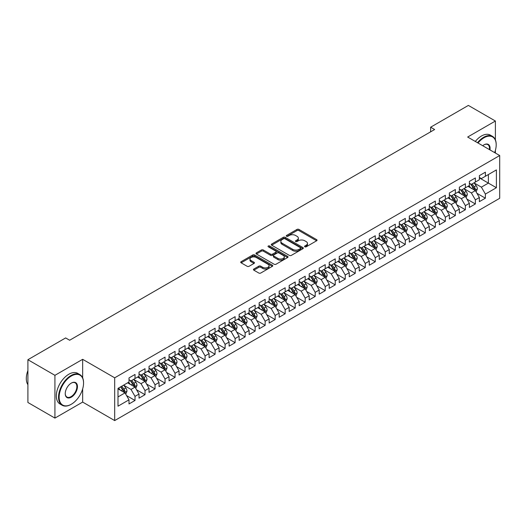 <?xml version="1.0" encoding="UTF-8"?>
<svg xmlns="http://www.w3.org/2000/svg" width="526" height="526" viewBox="0 0 526 526"><rect width="100%" height="100%" fill="white"/><g stroke="black" fill="none" stroke-linecap="round" stroke-linejoin="round"><path stroke-width="0.79" d="M304.824 246.806A0.973 0.559 0 0 0 306.198 246.806L316.639 240.776A1.387 0.802 0 0 0 317.046 240.211A1.387 0.802 0 0 0 316.639 239.646L298.952 229.428A1.387 0.802 0 0 0 296.986 229.428L286.545 235.457A0.973 0.559 0 0 0 286.262 235.858A0.973 0.559 0 0 0 286.545 236.253A0.973 0.559 0 0 0 287.919 236.253L289.274 235.47A4.445 2.564 0 0 1 295.559 235.47L297.032 236.325A4.445 2.564 0 0 1 298.341 238.14A4.445 2.564 0 0 1 297.032 239.955L295.684 240.737A0.973 0.559 0 0 0 295.402 241.132A0.973 0.559 0 0 0 295.684 241.526A0.973 0.559 0 0 0 297.058 241.526L298.413 240.75A4.445 2.564 0 0 1 304.699 240.75L306.171 241.598A4.445 2.564 0 0 1 307.473 243.413A4.445 2.564 0 0 1 306.171 245.228L304.824 246.01A0.973 0.559 0 0 0 304.534 246.405A0.973 0.559 0 0 0 304.824 246.806L304.824 246.01M253.848 269.029A1.387 0.802 0 0 0 253.44 269.595A1.387 0.802 0 0 0 253.848 270.167L258.812 273.027A1.387 0.802 0 0 0 260.778 273.027L272.369 266.334A1.387 0.802 0 0 0 272.777 265.768A1.387 0.802 0 0 0 272.369 265.203L254.683 254.985A1.387 0.802 0 0 0 252.717 254.985L241.125 261.685A1.387 0.802 0 0 0 240.717 262.25A1.387 0.802 0 0 0 241.125 262.816L247.121 266.274A1.387 0.802 0 0 0 249.087 266.274L254.045 263.414A1.387 0.802 0 0 0 254.452 262.842A1.387 0.802 0 0 0 254.045 262.277L251.073 260.561A3.715 2.143 0 0 1 249.988 259.042A3.715 2.143 0 0 1 252.283 257.063A3.715 2.143 0 0 1 256.333 257.53L267.977 264.249A3.715 2.143 0 0 1 269.062 265.768A3.715 2.143 0 0 1 266.767 267.747A3.715 2.143 0 0 1 262.717 267.287L260.778 266.163A1.387 0.802 0 0 0 258.812 266.163L253.848 269.029L253.848 270.167L258.812 267.32L258.812 266.163M82.661 377.859L82.661 359.317L54.928 375.327L27.904 359.718L65.645 337.929L69.649 340.243L434.634 129.521L430.63 127.207L430.63 131.835M82.661 359.317L114.694 377.813L499.7 155.532L499.7 198.295L114.694 420.583L114.694 377.813M495.393 139.863L495.393 121.026L467.667 137.036L499.7 155.532M495.393 121.026L468.37 105.417L430.63 127.207M289.372 255.386A1.387 0.802 0 0 0 291.338 255.386L302.93 248.693A1.387 0.802 0 0 0 303.338 248.121A1.387 0.802 0 0 0 302.93 247.555L285.243 237.344A1.387 0.802 0 0 0 283.277 237.344L271.686 244.038A1.387 0.802 0 0 0 271.278 244.61A1.387 0.802 0 0 0 271.686 245.175L289.372 255.386M268.681 247.016A0.973 0.559 0 0 1 269.667 247.154L269.667 245.997L287.65 256.379A1.387 0.802 0 0 1 288.057 256.944A1.387 0.802 0 0 1 287.65 257.51L276.058 264.21A1.387 0.802 0 0 1 274.092 264.21L256.405 253.992L256.405 252.861A1.387 0.802 0 0 0 255.998 253.427A1.387 0.802 0 0 0 256.405 253.992M256.405 252.861L261.369 249.995A1.387 0.802 0 0 1 263.329 249.995L270.502 254.137A1.387 0.802 0 0 0 272.468 254.137L275.762 252.237A1.387 0.802 0 0 0 276.17 251.671A1.387 0.802 0 0 0 275.762 251.099L268.293 246.793A0.973 0.559 0 0 1 268.01 246.392A0.973 0.559 0 0 1 268.608 245.872A0.973 0.559 0 0 1 269.667 245.997M479.377 177.893L488.391 183.101L488.391 174.547L496.399 169.918L485.386 176.276L485.386 172.173L479.377 175.645L479.377 179.747L475.373 182.055L475.373 177.952L469.37 181.424L469.37 185.527L465.365 187.835L465.365 183.732L459.356 187.203L459.356 191.306L455.352 193.614L455.352 189.511L449.349 192.983L449.349 197.086L445.344 199.393L445.344 195.291L439.335 198.762L439.335 202.865L435.331 205.173L435.331 201.07L429.328 204.542L429.328 208.644L425.324 210.952L425.324 206.85L419.314 210.321L419.314 214.424L415.31 216.732L415.31 212.629L409.307 216.101L409.307 220.203L405.303 222.511L405.303 218.408L399.293 221.88L399.293 225.983L395.289 228.291L395.289 224.188L389.286 227.659L389.286 231.762L385.282 234.07L385.282 229.967L379.272 233.439L379.272 237.542L375.268 239.856L375.268 235.747L369.265 239.218L369.265 243.321L365.261 245.635L365.261 241.526L359.251 244.998L359.251 249.1L355.247 251.415L355.247 247.305L349.244 250.777L349.244 254.88L345.24 257.194L345.24 253.085L339.231 256.556L339.231 260.659L335.226 262.974L335.226 258.864L329.217 262.336L329.217 266.439L325.213 268.753L325.213 264.644L319.21 268.115L319.21 272.218L315.205 274.533L315.205 270.43L309.196 273.895L309.196 277.998L305.192 280.312L305.192 276.209L299.189 279.674L299.189 283.777L295.185 286.091L295.185 281.989L289.175 285.454L289.175 289.556L285.171 291.871L285.171 287.768L279.168 291.233L279.168 295.336L275.164 297.65L275.164 293.547L269.154 297.012L269.154 301.115L265.15 303.43L265.15 299.327L259.147 302.792L259.147 306.895L255.143 309.209L255.143 305.106L249.133 308.571L249.133 312.674L245.129 314.989L245.129 310.886L239.126 314.351L239.126 318.454L235.122 320.768L235.122 316.665L229.112 320.13L229.112 324.233L225.108 326.547L225.108 322.445L219.105 325.91L219.105 330.012L215.101 332.327L215.101 328.224L209.092 331.689L209.092 335.792L205.087 338.106L205.087 334.003L199.084 337.468L199.084 341.571L195.08 343.886L195.08 339.783L189.071 343.248L189.071 347.351L185.067 349.665L185.067 345.562L179.064 349.027L179.064 353.13L175.059 355.445L175.059 351.342L169.05 354.807L169.05 358.91L165.046 361.224L165.046 357.121L159.043 360.586L159.043 364.689L155.038 367.003L155.038 362.901L149.029 366.366L149.029 370.468L145.025 372.783L145.025 368.68L139.022 372.145L139.022 376.248L135.018 378.562L135.018 374.459L129.008 377.924L129.008 382.027L117.995 388.385L117.995 406.19L129.008 399.832L125.004 392.896L117.995 388.852M496.399 169.918L496.399 187.723L485.386 194.081L481.382 187.144L474.123 182.956M476.924 193.298L485.386 198.184L485.386 194.081M485.386 198.184L479.377 201.649L479.377 197.546L475.373 199.86L471.368 192.924L464.11 188.735M466.917 199.078L475.373 203.963L475.373 199.86M475.373 203.963L469.37 207.428L469.37 203.325L465.365 205.64L461.361 198.703L454.102 194.515M456.903 204.857L465.365 209.742L465.365 205.64M465.365 209.742L459.356 213.208L459.356 209.105L455.352 211.419L451.347 204.482L444.089 200.294M446.896 210.637L455.352 215.522L455.352 211.419M455.352 215.522L449.349 218.987L449.349 214.884L445.344 217.199L441.34 210.262L434.082 206.074M436.882 216.416L445.344 221.301L445.344 217.199M445.344 221.301L439.335 224.766L439.335 220.664L435.331 222.978L431.327 216.041L424.068 211.853M426.875 222.196L435.331 227.081L435.331 222.978M435.331 227.081L429.328 230.546L429.328 226.443L425.324 228.757L421.319 221.821L414.061 217.632M416.862 227.975L425.324 232.86L425.324 228.757M425.324 232.86L419.314 236.325L419.314 232.222L415.31 234.537L411.306 227.6L404.047 223.412M406.854 233.754L415.31 238.64L415.31 234.537M415.31 238.64L409.307 242.105L409.307 238.002L405.303 240.316L401.299 233.38L394.04 229.191M396.841 239.534L405.303 244.419L405.303 240.316M405.303 244.419L399.293 247.884L399.293 243.781L395.289 246.096L391.285 239.159L384.026 234.971M386.834 245.313L395.289 250.198L395.289 246.096M395.289 250.198L389.286 253.663L389.286 249.561L385.282 251.875L381.278 244.938L374.019 240.75M376.82 251.093L385.282 255.978L385.282 251.875M385.282 255.978L379.272 259.443L379.272 255.34L375.268 257.655L371.264 250.718L364.005 246.53M366.813 256.872L375.268 261.757L375.268 257.655M375.268 261.757L369.265 265.222L369.265 261.12L365.261 263.434L361.257 256.497L353.998 252.309M356.799 262.652L365.261 267.537L365.261 263.434M365.261 267.537L359.251 271.002L359.251 266.899L355.247 269.213L351.243 262.277L343.984 258.088M346.792 268.431L355.247 273.316L355.247 269.213M355.247 273.316L349.244 276.781L349.244 272.678L345.24 274.993L341.229 268.056L333.977 263.868M336.778 274.21L345.24 279.096L345.24 274.993M345.24 279.096L339.231 282.567L339.231 278.458L335.226 280.772L331.222 273.836L323.963 269.647M326.764 279.99L335.226 284.875L335.226 280.772M335.226 284.875L329.217 288.347L329.217 284.237L325.213 286.552L321.208 279.615L313.956 275.427M316.757 285.769L325.213 290.654L325.213 286.552M325.213 290.654L319.21 294.126L319.21 290.017L315.205 292.331L311.201 285.394L303.943 281.206M306.743 291.549L315.205 296.434L315.205 292.331M315.205 296.434L309.196 299.905L309.196 295.796L305.192 298.11L301.188 291.174L293.935 286.986M296.736 297.328L305.192 302.213L305.192 298.11M305.192 302.213L299.189 305.685L299.189 301.576L295.185 303.89L291.18 296.953L283.922 292.765M286.723 303.108L295.185 307.993L295.185 303.89M295.185 307.993L289.175 311.464L289.175 307.355L285.171 309.669L281.167 302.733L273.914 298.544M276.715 308.887L285.171 313.772L285.171 309.669M285.171 313.772L279.168 317.244L279.168 313.141L275.164 315.449L271.16 308.512L263.901 304.324M266.702 314.666L275.164 319.552L275.164 315.449M275.164 319.552L269.154 323.023L269.154 318.92L265.15 321.228L261.146 314.292L253.887 310.103M256.695 320.446L265.15 325.331L265.15 321.228M265.15 325.331L259.147 328.803L259.147 324.7L255.143 327.008L251.139 320.071L243.88 315.883M246.681 326.232L255.143 331.11L255.143 327.008M255.143 331.11L249.133 334.582L249.133 330.479L245.129 332.787L241.125 325.85L233.866 321.662M236.674 332.011L245.129 336.89L245.129 332.787M245.129 336.89L239.126 340.361L239.126 336.259L235.122 338.566L231.118 331.63L223.859 327.442M226.66 337.791L235.122 342.669L235.122 338.566M235.122 342.669L229.112 346.141L229.112 342.038L225.108 344.346L221.104 337.409L213.845 333.221M216.653 343.57L225.108 348.449L225.108 344.346M225.108 348.449L219.105 351.92L219.105 347.817L215.101 350.125L211.097 343.189L203.838 339M206.639 349.349L215.101 354.228L215.101 350.125M215.101 354.228L209.092 357.7L209.092 353.597L205.087 355.905L201.083 348.968L193.824 344.78M196.632 355.129L205.087 360.008L205.087 355.905M205.087 360.008L199.084 363.479L199.084 359.376L195.08 361.684L191.076 354.748L183.817 350.559M186.618 360.908L195.08 365.787L195.08 361.684M195.08 365.787L189.071 369.259L189.071 365.156L185.067 367.464L181.062 360.527L173.804 356.339M176.611 366.688L185.067 371.566L185.067 367.464M185.067 371.566L179.064 375.038L179.064 370.935L175.059 373.243L171.055 366.306L163.796 362.118M166.597 372.467L175.059 377.346L175.059 373.243M175.059 377.346L169.05 380.817L169.05 376.715L165.046 379.022L161.041 372.086L153.783 367.898M156.59 378.247L165.046 383.125L165.046 379.022M165.046 383.125L159.043 386.597L159.043 382.494L155.038 384.802L151.034 377.872L143.776 373.677M146.576 384.026L155.038 388.905L155.038 384.802M155.038 388.905L149.029 392.376L149.029 388.273L145.025 390.581L141.021 383.651L133.762 379.456M136.569 389.805L145.025 394.684L145.025 390.581M145.025 394.684L139.022 398.156L139.022 394.053L135.018 396.361L131.013 389.431L123.755 385.236M126.556 395.585L135.018 400.47L135.018 396.361M135.018 400.47L129.008 403.935L129.008 399.832M129.008 379.719L131.013 380.877L135.018 378.562M117.995 396.939L125.004 392.896M139.022 373.94L141.021 375.097L145.025 372.783M131.013 389.431L135.018 387.116L127.608 382.836M139.022 394.053L135.018 387.116M149.029 368.161L151.034 369.318L155.038 367.003M141.021 383.651L145.025 381.337L137.615 377.057M149.029 388.273L145.025 381.337M159.043 362.381L161.041 363.538L165.046 361.224M151.034 377.872L155.038 375.557L147.628 371.277M159.043 382.494L155.038 375.557M169.05 356.602L171.055 357.759L175.059 355.445M161.041 372.086L165.046 369.778L157.636 365.498M169.05 376.715L165.046 369.778M179.064 350.822L181.062 351.973L185.067 349.665M171.055 366.306L175.059 363.999L167.649 359.718M179.064 370.935L175.059 363.999M189.071 345.043L191.076 346.193L195.08 343.886M181.062 360.527L185.067 358.219L177.656 353.939M189.071 365.156L185.067 358.219M199.084 339.263L201.083 340.414L205.087 338.106M191.076 354.748L195.08 352.44L187.67 348.159M199.084 359.376L195.08 352.44M209.092 333.484L211.097 334.635L215.101 332.327M201.083 348.968L205.087 346.66L197.684 342.38M209.092 353.597L205.087 346.66M219.105 327.705L221.104 328.855L225.108 326.547M211.097 343.189L215.101 340.881L207.691 336.601M219.105 347.817L215.101 340.881M229.112 321.925L231.118 323.076L235.122 320.768M221.104 337.409L225.108 335.101L217.705 330.821M229.112 342.038L225.108 335.101M239.126 316.146L241.125 317.296L245.129 314.989M231.118 331.63L235.122 329.322L227.712 325.042M239.126 336.259L235.122 329.322M249.133 310.366L251.139 311.517L255.143 309.209M241.125 325.85L245.129 323.543L237.726 319.262M249.133 330.479L245.129 323.543M259.147 304.587L261.146 305.738L265.15 303.43M251.139 320.071L255.143 317.763L247.733 313.483M259.147 324.7L255.143 317.763M269.154 298.807L271.16 299.958L275.164 297.65M261.146 314.292L265.15 311.984L257.747 307.703M269.154 318.92L265.15 311.984M279.168 293.021L281.167 294.179L285.171 291.871M271.16 308.512L275.164 306.204L267.754 301.924M279.168 313.141L275.164 306.204M289.175 287.242L291.18 288.399L295.185 286.091M281.167 302.733L285.171 300.425L277.767 296.145M289.175 307.355L285.171 300.425M299.189 281.463L301.188 282.62L305.192 280.312M291.18 296.953L295.185 294.645L287.775 290.365M299.189 301.576L295.185 294.645M309.196 275.683L311.201 276.84L315.205 274.533M301.188 291.174L305.192 288.866L297.788 284.586M309.196 295.796L305.192 288.866M319.21 269.904L321.208 271.061L325.213 268.753M311.201 285.394L315.205 283.087L307.795 278.806M319.21 290.017L315.205 283.087M329.217 264.124L331.222 265.282L335.226 262.974M321.208 279.615L325.213 277.307L317.809 273.027M329.217 284.237L325.213 277.307M339.231 258.345L341.229 259.502L345.24 257.194M331.222 273.836L335.226 271.528L327.816 267.247M339.231 278.458L335.226 271.528M349.244 252.565L351.243 253.723L355.247 251.415M341.229 268.056L345.24 265.748L337.83 261.468M349.244 272.678L345.24 265.748M359.251 246.786L361.257 247.943L365.261 245.635M351.243 262.277L355.247 259.969L347.837 255.689M359.251 266.899L355.247 259.969M369.265 241.007L371.264 242.164L375.268 239.856M361.257 256.497L365.261 254.19L357.851 249.909M369.265 261.12L365.261 254.19M379.272 235.227L381.278 236.384L385.282 234.07M371.264 250.718L375.268 248.404L367.858 244.13M379.272 255.34L375.268 248.404M389.286 229.448L391.285 230.605L395.289 228.291M381.278 244.938L385.282 242.624L377.872 238.35M389.286 249.561L385.282 242.624M399.293 223.668L401.299 224.826L405.303 222.511M391.285 239.159L395.289 236.845L387.879 232.571M399.293 243.781L395.289 236.845M409.307 217.889L411.306 219.046L415.31 216.732M401.299 233.38L405.303 231.065L397.893 226.791M409.307 238.002L405.303 231.065M419.314 212.109L421.319 213.267L425.324 210.952M411.306 227.6L415.31 225.286L407.9 221.012M419.314 232.222L415.31 225.286M429.328 206.33L431.327 207.487L435.331 205.173M421.319 221.821L425.324 219.506L417.914 215.233M429.328 226.443L425.324 219.506M439.335 200.551L441.34 201.708L445.344 199.393M431.327 216.041L435.331 213.727L427.927 209.453M439.335 220.664L435.331 213.727M449.349 194.771L451.347 195.928L455.352 193.614M441.34 210.262L445.344 207.948L437.934 203.674M449.349 214.884L445.344 207.948M459.356 188.992L461.361 190.149L465.365 187.835M451.347 204.482L455.352 202.168L447.948 197.894M459.356 209.105L455.352 202.168M469.37 183.212L471.368 184.37L475.373 182.055M461.361 198.703L465.365 196.389L457.955 192.115M469.37 203.325L465.365 196.389M479.377 177.433L481.382 178.59L485.386 176.276M471.368 192.924L475.373 190.609L467.969 186.335M479.377 197.546L475.373 190.609M27.904 359.718L27.904 402.489L54.928 418.098L82.661 402.088L114.694 420.583M54.928 375.327L54.928 418.098M495.393 153.046L495.393 150.324M481.382 187.144L488.391 183.101L496.399 187.723M82.661 402.088L82.661 388.905M305.212 246.944L306.171 246.385A4.445 2.564 0 0 0 307.473 244.57L307.473 243.413M298.341 238.14L298.341 239.297A4.445 2.564 0 0 1 297.032 241.112L296.072 241.664M316.619 240.79L298.952 230.585A1.387 0.802 0 0 0 296.986 230.585L286.933 236.391M302.91 248.699L285.243 238.502A1.387 0.802 0 0 0 283.277 238.502L271.705 245.182M300.477 248.522A0.973 0.559 0 0 0 300.76 248.121A0.973 0.559 0 0 0 300.477 247.726L284.947 238.765A0.973 0.559 0 0 0 283.573 238.765L282.146 239.586A4.445 2.564 0 0 0 280.845 241.401A4.445 2.564 0 0 0 282.146 243.216L292.758 249.344A4.445 2.564 0 0 0 299.051 249.344L300.477 248.522L300.477 249.679A0.973 0.559 0 0 0 300.76 249.278L300.76 248.121M280.845 241.401L280.845 242.558A4.445 2.564 0 0 0 282.146 244.373L282.146 243.216M300.477 249.679L299.051 250.501A4.445 2.564 0 0 1 292.758 250.501L282.146 244.373M256.425 254.005L261.369 251.152L261.369 249.995M276.17 251.671L276.17 252.828A1.387 0.802 0 0 1 275.762 253.394L272.468 255.294A1.387 0.802 0 0 1 270.502 255.294L263.329 251.152A1.387 0.802 0 0 0 261.369 251.152M269.667 247.154L287.63 257.523M277.945 258.437A3.715 2.143 0 0 0 282.002 258.897A3.715 2.143 0 0 0 284.296 256.918A3.715 2.143 0 0 0 283.205 255.399L279.102 253.032A1.387 0.802 0 0 0 277.136 253.032L273.849 254.932A1.387 0.802 0 0 0 273.441 255.498A1.387 0.802 0 0 0 273.849 256.063L277.945 258.437L277.945 259.588A3.715 2.143 0 0 0 282.002 260.054A3.715 2.143 0 0 0 284.296 258.075L284.296 256.918M273.441 255.498L273.441 256.655A1.387 0.802 0 0 0 273.849 257.221L273.849 256.063M277.945 259.588L273.849 257.221M269.062 265.768L269.062 266.925A3.715 2.143 0 0 1 266.767 268.904A3.715 2.143 0 0 1 262.717 268.438L260.778 267.32A1.387 0.802 0 0 0 258.812 267.32M249.988 259.042L249.988 260.199A3.715 2.143 0 0 0 251.073 261.718L251.073 260.561M254.025 263.421L251.073 261.718M272.356 266.347L254.683 256.142A1.387 0.802 0 0 0 252.717 256.142L241.145 262.829M476.115 191.891L477.358 188.867A3.754 2.163 -120 0 0 476.161 185.671L474.031 182.831M470.645 187.881L469.028 185.724M474.669 190.202L475.333 189.025A3.754 2.163 -120 0 0 474.255 186.769L472.131 183.929M470.915 184.107L473.545 187.611A1.913 1.105 60 0 1 473.893 188.196L475.333 189.025M470.257 183.725L473.058 187.46A3.754 2.163 60 0 1 474.13 189.722L474.202 189.939M466.102 197.671L467.344 194.646A3.754 2.163 -120 0 0 466.148 191.451L464.024 188.61M460.631 193.66L459.014 191.503M464.655 195.981L465.319 194.804A3.754 2.163 -120 0 0 464.248 192.549L462.117 189.708M460.907 189.886L463.531 193.39A1.913 1.105 60 0 1 463.879 193.976L465.319 194.804M460.243 189.505L463.044 193.239A3.754 2.163 60 0 1 464.116 195.501L464.195 195.718M456.095 203.45L457.337 200.426A3.754 2.163 -120 0 0 456.141 197.23L454.01 194.39M450.624 199.439L449.007 197.283M454.648 201.76L455.312 200.584A3.754 2.163 -120 0 0 454.234 198.328L452.11 195.488M450.894 195.665L453.524 199.17A1.913 1.105 60 0 1 453.872 199.755L455.312 200.584M450.236 195.284L453.037 199.019A3.754 2.163 60 0 1 454.109 201.28L454.181 201.497M494.644 152.612A17.273 9.974 120 0 0 496.196 144.834A17.273 9.974 120 0 0 483.986 137.786A17.273 9.974 120 0 0 478.029 143.013M477.503 142.717A17.693 10.218 -60 0 1 483.683 137.266A17.693 10.218 -60 0 1 492.533 136.392A17.693 10.218 -60 0 1 496.196 144.492A17.693 10.218 -60 0 1 496.196 144.663M482.717 145.722A8.633 4.984 -60 0 1 483.986 144.834L483.986 144.834A8.633 4.984 -60 0 1 489.956 149.903M489.404 149.581A8.212 4.741 120 0 0 487.786 144.604A8.212 4.741 120 0 0 483.835 144.926M475.307 141.441A17.693 10.218 -60 0 1 481.481 135.997A17.693 10.218 -60 0 1 490.331 135.116L492.533 136.392M71.049 404.395L71.345 404.224A17.273 9.974 120 0 0 83.562 383.073A17.273 9.974 120 0 0 71.345 376.018A17.273 9.974 120 0 0 59.136 397.169A17.273 9.974 120 0 0 71.345 404.224L71.049 404.395A17.693 10.218 -60 0 1 62.199 405.276A17.693 10.218 -60 0 1 59.484 391.094A17.693 10.218 -60 0 1 71.049 375.498A17.693 10.218 -60 0 1 79.893 374.624A17.693 10.218 -60 0 1 83.562 382.724A17.693 10.218 -60 0 1 83.562 382.895M71.345 383.073L71.345 383.073A8.633 4.984 -60 0 1 77.453 386.597A8.633 4.984 -60 0 1 71.345 397.169A8.633 4.984 -60 0 1 65.244 393.645A8.633 4.984 -60 0 1 71.345 383.073L71.345 383.073M65.244 393.468A8.212 4.741 120 0 0 66.94 397.058A8.212 4.741 120 0 0 71.049 396.65A8.212 4.741 120 0 0 76.415 389.418A8.212 4.741 120 0 0 75.152 382.836A8.212 4.741 120 0 0 71.194 383.158M27.904 384.71A17.693 10.218 -60 0 1 27.904 370.567M62.199 405.276L59.997 404.001A17.693 10.218 -60 0 1 57.281 389.819A17.693 10.218 -60 0 1 68.847 374.229A17.693 10.218 -60 0 1 77.69 373.348L79.893 374.624M446.081 209.236L447.324 206.205A3.754 2.163 -120 0 0 446.127 203.01L444.003 200.169M440.61 205.219L438.993 203.062M444.634 207.54L445.298 206.363A3.754 2.163 -120 0 0 444.227 204.108L442.096 201.267M440.887 201.445L443.51 204.949A1.913 1.105 60 0 1 443.859 205.535L445.298 206.363M440.223 201.064L443.023 204.798A3.754 2.163 60 0 1 444.095 207.06L444.174 207.277M436.074 215.016L437.316 211.985A3.754 2.163 -120 0 0 436.12 208.789L433.989 205.949M430.603 210.998L428.986 208.842M434.627 213.319L435.291 212.142A3.754 2.163 -120 0 0 434.213 209.887L432.089 207.047M430.873 207.224L433.503 210.729A1.913 1.105 60 0 1 433.845 211.314L435.291 212.142M430.215 206.843L433.016 210.578A3.754 2.163 60 0 1 434.088 212.839L434.16 213.056M426.06 220.795L427.303 217.764A3.754 2.163 -120 0 0 426.106 214.569L423.982 211.728M420.59 216.778L418.972 214.621M424.613 219.099L425.278 217.922A3.754 2.163 -120 0 0 424.206 215.667L422.076 212.826M420.866 213.004L423.489 216.508A1.913 1.105 60 0 1 423.838 217.093L425.278 217.922M420.202 212.622L423.003 216.364A3.754 2.163 60 0 1 424.074 218.619L424.153 218.836M416.053 226.575L417.296 223.543A3.754 2.163 -120 0 0 416.092 220.348L413.969 217.508M410.582 222.557L408.965 220.401M414.606 224.878L415.27 223.701A3.754 2.163 -120 0 0 414.192 221.446L412.068 218.606M410.852 218.783L413.482 222.288A1.913 1.105 60 0 1 413.824 222.873L415.27 223.701M410.195 218.402L412.989 222.143A3.754 2.163 60 0 1 414.067 224.398L414.14 224.615M406.039 232.354L407.282 229.323A3.754 2.163 -120 0 0 406.085 226.127L403.961 223.287M400.569 228.337L398.951 226.18M404.593 230.658L405.257 229.481A3.754 2.163 -120 0 0 404.185 227.225L402.055 224.385M400.845 224.563L403.468 228.067A1.913 1.105 60 0 1 403.817 228.652L405.257 229.481M400.181 224.181L402.982 227.922A3.754 2.163 60 0 1 404.053 230.178L404.132 230.395M396.032 238.133L397.268 235.102A3.754 2.163 -120 0 0 396.071 231.907L393.948 229.066M390.562 234.116L388.944 231.959M394.585 236.437L395.243 235.26A3.754 2.163 -120 0 0 394.171 233.005L392.048 230.164M390.831 230.342L393.461 233.853A1.913 1.105 60 0 1 393.803 234.432L395.243 235.26M390.174 229.961L392.968 233.702A3.754 2.163 60 0 1 394.046 235.957L394.119 236.174M386.018 243.913L387.261 240.882A3.754 2.163 -120 0 0 386.064 237.686L383.934 234.846M380.548 239.895L378.93 237.739M384.572 242.216L385.236 241.04A3.754 2.163 -120 0 0 384.164 238.784L382.034 235.944M380.824 236.121L383.447 239.632A1.913 1.105 60 0 1 383.796 240.211L385.236 241.04M380.16 235.74L382.961 239.481A3.754 2.163 60 0 1 384.033 241.736L384.112 241.953M376.011 249.692L377.247 246.661A3.754 2.163 -120 0 0 376.051 243.466L373.927 240.625M370.541 245.675L368.923 243.518M374.565 247.996L375.222 246.819A3.754 2.163 -120 0 0 374.15 244.564L372.027 241.723M370.81 241.901L373.44 245.412A1.913 1.105 60 0 1 373.782 245.99L375.222 246.819M370.153 241.519L372.947 245.261A3.754 2.163 60 0 1 374.025 247.516L374.098 247.733M365.997 255.472L367.24 252.441A3.754 2.163 -120 0 0 366.043 249.245L363.913 246.405M360.527 251.454L358.91 249.298M364.551 253.775L365.215 252.598A3.754 2.163 -120 0 0 364.143 250.343L362.013 247.503M360.803 247.68L363.427 251.191A1.913 1.105 60 0 1 363.775 251.77L365.215 252.598M360.139 247.299L362.94 251.04A3.754 2.163 60 0 1 364.012 253.295L364.091 253.512M355.99 261.251L357.226 258.22A3.754 2.163 -120 0 0 356.03 255.025L353.906 252.184M350.513 257.234L348.902 255.077M354.537 259.555L355.201 258.378A3.754 2.163 -120 0 0 354.13 256.123L352.006 253.282M350.789 253.46L353.413 256.971A1.913 1.105 60 0 1 353.761 257.549L355.201 258.378M350.132 253.078L352.926 256.82A3.754 2.163 60 0 1 354.005 259.075L354.077 259.292M345.977 267.03L347.219 263.999A3.754 2.163 -120 0 0 346.023 260.804L343.892 257.964M340.506 263.013L338.889 260.857M344.53 265.334L345.194 264.157A3.754 2.163 -120 0 0 344.122 261.902L341.992 259.062M340.776 259.239L343.406 262.75A1.913 1.105 60 0 1 343.754 263.329L345.194 264.157M340.118 258.858L342.919 262.599A3.754 2.163 60 0 1 343.991 264.854L344.07 265.071M335.969 272.81L337.205 269.779A3.754 2.163 -120 0 0 336.009 266.583L333.885 263.743M330.492 268.793L328.881 266.636M334.516 271.114L335.18 269.937A3.754 2.163 -120 0 0 334.109 267.681L331.985 264.841M330.769 265.019L333.392 268.53A1.913 1.105 60 0 1 333.74 269.108L335.18 269.937M330.111 264.637L332.905 268.378A3.754 2.163 60 0 1 333.984 270.634L334.056 270.851M325.956 278.589L327.198 275.558A3.754 2.163 -120 0 0 326.002 272.363L323.871 269.522M320.485 274.572L318.868 272.415M324.509 276.9L325.173 275.716A3.754 2.163 -120 0 0 324.095 273.461L321.971 270.62M320.755 270.798L323.385 274.309A1.913 1.105 60 0 1 323.733 274.888L325.173 275.716M320.097 270.417L322.898 274.158A3.754 2.163 60 0 1 323.97 276.413L324.049 276.63M315.948 284.369L317.185 281.338A3.754 2.163 -120 0 0 315.988 278.142L313.864 275.302M310.471 280.351L308.861 278.195M314.495 282.679L315.159 281.495A3.754 2.163 -120 0 0 314.088 279.24L311.964 276.4M310.748 276.577L313.371 280.088A1.913 1.105 60 0 1 313.72 280.667L315.159 281.495M310.09 276.196L312.885 279.937A3.754 2.163 60 0 1 313.963 282.192L314.035 282.409M305.935 290.148L307.177 287.117A3.754 2.163 -120 0 0 305.981 283.922L303.85 281.081M300.464 286.131L298.847 283.974M304.488 288.458L305.152 287.275A3.754 2.163 -120 0 0 304.074 285.02L301.95 282.186M300.734 282.357L303.364 285.868A1.913 1.105 60 0 1 303.712 286.446L305.152 287.275M300.076 281.975L302.877 285.717A3.754 2.163 60 0 1 303.949 287.972L304.028 288.189M295.928 295.928L297.164 292.897A3.754 2.163 -120 0 0 295.967 289.701L293.843 286.867M290.451 291.91L288.84 289.754M294.475 294.238L295.139 293.054A3.754 2.163 -120 0 0 294.067 290.799L291.943 287.965M290.727 288.136L293.35 291.647A1.913 1.105 60 0 1 293.699 292.226L295.139 293.054M290.069 287.755L292.864 291.496A3.754 2.163 60 0 1 293.942 293.751L294.014 293.968M285.914 301.707L287.157 298.676A3.754 2.163 -120 0 0 285.96 295.48L283.83 292.647M280.443 297.69L278.826 295.533M284.467 300.017L285.131 298.834A3.754 2.163 -120 0 0 284.053 296.579L281.929 293.745M280.713 293.916L283.343 297.427A1.913 1.105 60 0 1 283.692 298.005L285.131 298.834M280.056 293.541L282.856 297.275A3.754 2.163 60 0 1 283.928 299.531L284.007 299.748M275.907 307.486L277.143 304.455A3.754 2.163 -120 0 0 275.946 301.26L273.822 298.426M270.43 303.469L268.812 301.313M274.454 305.797L275.118 304.62A3.754 2.163 -120 0 0 274.046 302.358L271.916 299.524M270.706 299.695L273.329 303.206A1.913 1.105 60 0 1 273.678 303.785L275.118 304.62M270.042 299.32L272.843 303.055A3.754 2.163 60 0 1 273.921 305.31L273.993 305.527M265.893 313.266L267.136 310.235A3.754 2.163 -120 0 0 265.939 307.039L263.809 304.206M260.423 309.249L258.805 307.092M264.446 311.576L265.111 310.399A3.754 2.163 -120 0 0 264.032 308.137L261.909 305.304M260.692 305.474L263.322 308.986A1.913 1.105 60 0 1 263.671 309.564L265.111 310.399M260.035 305.1L262.836 308.834A3.754 2.163 60 0 1 263.907 311.09L263.986 311.307M255.879 319.045L257.122 316.014A3.754 2.163 -120 0 0 255.925 312.819L253.802 309.985M250.409 315.028L248.791 312.871M254.433 317.356L255.097 316.179A3.754 2.163 -120 0 0 254.025 313.917L251.895 311.083M250.685 311.26L253.308 314.765A1.913 1.105 60 0 1 253.657 315.344L255.097 316.179M250.021 310.879L252.822 314.614A3.754 2.163 60 0 1 253.894 316.869L253.973 317.086M245.872 324.825L247.115 321.794A3.754 2.163 -120 0 0 245.918 318.598L243.788 315.764M240.402 320.807L238.784 318.651M244.426 323.135L245.09 321.958A3.754 2.163 -120 0 0 244.011 319.696L241.888 316.862M240.671 317.04L243.301 320.544A1.913 1.105 60 0 1 243.65 321.123L245.09 321.958M240.014 316.659L242.815 320.393A3.754 2.163 60 0 1 243.886 322.648L243.959 322.865M235.858 330.604L237.101 327.573A3.754 2.163 -120 0 0 235.904 324.378L233.781 321.544M230.388 326.587L228.771 324.43M234.412 328.914L235.076 327.737A3.754 2.163 -120 0 0 234.004 325.476L231.874 322.642M230.664 322.819L233.288 326.324A1.913 1.105 60 0 1 233.636 326.902L235.076 327.737M230 322.438L232.801 326.173A3.754 2.163 60 0 1 233.873 328.428L233.952 328.645M225.851 336.384L227.094 333.352A3.754 2.163 -120 0 0 225.897 330.157L223.767 327.323M220.381 332.366L218.763 330.21M224.405 334.694L225.069 333.517A3.754 2.163 -120 0 0 223.991 331.255L221.867 328.421M220.65 328.599L223.28 332.103A1.913 1.105 60 0 1 223.629 332.682L225.069 333.517M219.993 328.217L222.794 331.952A3.754 2.163 60 0 1 223.866 334.207L223.938 334.424M215.838 342.163L217.08 339.132A3.754 2.163 -120 0 0 215.884 335.936L213.76 333.103M210.367 338.146L208.75 335.989M214.391 340.473L215.055 339.296A3.754 2.163 -120 0 0 213.983 337.034L211.853 334.201M210.643 334.378L213.267 337.883A1.913 1.105 60 0 1 213.615 338.461L215.055 339.296M209.979 333.997L212.78 337.731A3.754 2.163 60 0 1 213.852 339.987L213.931 340.204M205.83 347.942L207.073 344.911A3.754 2.163 -120 0 0 205.876 341.716L203.746 338.882M200.36 343.925L198.743 341.768M204.384 346.253L205.048 345.076A3.754 2.163 -120 0 0 203.97 342.814L201.846 339.98M200.63 340.158L203.26 343.662A1.913 1.105 60 0 1 203.601 344.241L205.048 345.076M199.972 339.776L202.773 343.511A3.754 2.163 60 0 1 203.845 345.766L203.917 345.983M195.817 353.722L197.059 350.691A3.754 2.163 -120 0 0 195.863 347.495L193.739 344.661M190.346 349.705L188.729 347.548M194.37 352.032L195.034 350.855A3.754 2.163 -120 0 0 193.963 348.593L191.832 345.76M190.622 345.937L193.246 349.442A1.913 1.105 60 0 1 193.594 350.02L195.034 350.855M189.958 345.556L192.759 349.29A3.754 2.163 60 0 1 193.831 351.546L193.91 351.762M185.81 359.501L187.052 356.47A3.754 2.163 -120 0 0 185.849 353.275L183.725 350.441M180.339 355.484L178.722 353.327M184.363 357.812L185.027 356.635A3.754 2.163 -120 0 0 183.949 354.373L181.825 351.539M180.609 351.716L183.239 355.221A1.913 1.105 60 0 1 183.581 355.8L185.027 356.635M179.951 351.335L182.752 355.07A3.754 2.163 60 0 1 183.824 357.325L183.896 357.542M175.796 365.281L177.038 362.25A3.754 2.163 -120 0 0 175.842 359.061L173.718 356.22M170.325 361.263L168.708 359.107M174.349 363.591L175.013 362.414A3.754 2.163 -120 0 0 173.942 360.159L171.811 357.318M170.602 357.496L173.225 361A1.913 1.105 60 0 1 173.573 361.579L175.013 362.414M169.937 357.115L172.738 360.849A3.754 2.163 60 0 1 173.81 363.104L173.889 363.321M165.789 371.06L167.031 368.029A3.754 2.163 -120 0 0 165.828 364.84L163.704 362M160.318 367.043L158.701 364.886M164.342 369.37L165 368.193A3.754 2.163 -120 0 0 163.928 365.938L161.804 363.098M160.588 363.275L163.218 366.78A1.913 1.105 60 0 1 163.56 367.358L165 368.193M159.93 362.894L162.725 366.629A3.754 2.163 60 0 1 163.803 368.884L163.875 369.101M155.775 376.84L157.018 373.808A3.754 2.163 -120 0 0 155.821 370.62L153.691 367.779M150.304 372.822L148.687 370.666M154.328 375.15L154.992 373.973A3.754 2.163 -120 0 0 153.921 371.718L151.79 368.877M150.581 369.055L153.204 372.559A1.913 1.105 60 0 1 153.553 373.138L154.992 373.973M149.917 368.673L152.718 372.408A3.754 2.163 60 0 1 153.789 374.663L153.868 374.88M145.768 382.619L147.004 379.588A3.754 2.163 -120 0 0 145.807 376.399L143.683 373.559M140.297 378.608L138.68 376.445M144.321 380.929L144.979 379.752A3.754 2.163 -120 0 0 143.907 377.497L141.783 374.657M140.567 374.834L143.197 378.339A1.913 1.105 60 0 1 143.539 378.917L144.979 379.752M139.909 374.453L142.704 378.187A3.754 2.163 60 0 1 143.782 380.443L143.854 380.66M135.754 388.398L136.997 385.367A3.754 2.163 -120 0 0 135.8 382.178L133.67 379.338M130.284 384.388L128.666 382.224M134.308 386.709L134.972 385.532A3.754 2.163 -120 0 0 133.9 383.276L131.77 380.436M130.56 380.614L133.183 384.118A1.913 1.105 60 0 1 133.532 384.697L134.972 385.532M129.896 380.232L132.697 383.967A3.754 2.163 60 0 1 133.768 386.222L133.847 386.439M125.747 394.178L126.983 391.147A3.754 2.163 -120 0 0 125.786 387.958L123.663 385.117M120.276 390.167L118.659 388.004M124.3 392.488L124.958 391.311A3.754 2.163 -120 0 0 123.886 389.056L121.762 386.215M120.822 386.755L123.176 389.897A1.913 1.105 60 0 1 123.518 390.476L124.958 391.311M120.559 386.906L122.683 389.746A3.754 2.163 60 0 1 123.761 392.002L123.834 392.218M306.171 246.385L306.171 245.228M295.684 241.526L295.684 240.737M297.032 241.112L297.032 239.955M286.545 236.253L286.545 235.457M296.986 230.585L296.986 229.428M298.952 230.585L298.952 229.428M316.639 240.776L316.639 239.646M271.686 245.175L271.686 244.038M283.277 238.502L283.277 237.344M285.243 238.502L285.243 237.344M302.93 248.693L302.93 247.555M292.758 250.501L292.758 249.344M299.051 250.501L299.051 249.344M263.329 251.152L263.329 249.995M270.502 255.294L270.502 254.137M272.468 255.294L272.468 254.137M275.762 253.394L275.762 252.237M287.65 257.51L287.65 256.379M260.778 267.32L260.778 266.163M262.717 268.438L262.717 267.287M254.045 263.414L254.045 262.277M241.125 262.816L241.125 261.685M252.717 256.142L252.717 254.985M254.683 256.142L254.683 254.985M272.369 266.334L272.369 265.203M474.906 190.34L477.332 188.939M474.255 186.769L476.161 185.671M471.487 188.367L473.058 187.46M464.892 196.119L467.318 194.719M464.248 192.549L466.148 191.451M461.48 194.147L463.044 193.239M454.885 201.899L457.311 200.498M454.234 198.328L456.141 197.23M451.466 199.926L453.037 199.019M444.871 207.678L447.297 206.277M444.227 204.108L446.127 203.01M441.459 205.705L443.023 204.798M434.864 213.457L437.29 212.057M434.213 209.887L436.12 208.789M431.445 211.485L433.016 210.578M424.85 219.237L427.276 217.836M424.206 215.667L426.106 214.569M421.438 217.264L423.003 216.364M414.843 225.016L417.269 223.616M414.192 221.446L416.092 220.348M411.424 223.044L412.989 222.143M404.829 230.796L407.255 229.395M404.185 227.225L406.085 226.127M401.417 228.823L402.982 227.922M394.822 236.575L397.248 235.175M394.171 233.005L396.071 231.907M391.403 234.603L392.968 233.702M384.808 242.355L387.235 240.954M384.164 238.784L386.064 237.686M381.396 240.382L382.961 239.481M374.801 248.134L377.227 246.733M374.15 244.564L376.051 243.466M371.382 246.161L372.947 245.261M364.788 253.913L367.214 252.513M364.143 250.343L366.043 249.245M361.369 251.941L362.94 251.04M354.774 259.693L357.207 258.292M354.13 256.123L356.03 255.025M351.361 257.72L352.926 256.82M344.767 265.472L347.193 264.072M344.122 261.902L346.023 260.804M341.348 263.5L342.919 262.599M334.753 271.252L337.186 269.851M334.109 267.681L336.009 266.583M331.341 269.279L332.905 268.378M324.746 277.031L327.172 275.631M324.095 273.461L326.002 272.363M321.327 275.059L322.898 274.158M314.732 282.81L317.165 281.41M314.088 279.24L315.988 278.142M311.32 280.838L312.885 279.937M304.725 288.59L307.151 287.189M304.074 285.02L305.981 283.922M301.306 286.617L302.877 285.717M294.711 294.369L297.144 292.969M294.067 290.799L295.967 289.701M291.299 292.397L292.864 291.496M284.704 300.149L287.13 298.748M284.053 296.579L285.96 295.48M281.285 298.176L282.856 297.275M274.69 305.928L277.123 304.528M274.046 302.358L275.946 301.26M271.278 303.956L272.843 303.055M264.683 311.708L267.109 310.307M264.032 308.137L265.939 307.039M261.264 309.735L262.836 308.834M254.669 317.487L257.096 316.087M254.025 313.917L255.925 312.819M251.257 315.515L252.822 314.614M244.662 323.266L247.089 321.866M244.011 319.696L245.918 318.598M241.243 321.294L242.815 320.393M234.649 329.046L237.075 327.645M234.004 325.476L235.904 324.378M231.236 327.08L232.801 326.173M224.641 334.825L227.068 333.425M223.991 331.255L225.897 330.157M221.222 332.859L222.794 331.952M214.628 340.605L217.054 339.204M213.983 337.034L215.884 335.936M211.215 338.639L212.78 337.731M204.621 346.391L207.047 344.984M203.97 342.814L205.876 341.716M201.202 344.418L202.773 343.511M194.607 352.17L197.033 350.763M193.963 348.593L195.863 347.495M191.194 350.198L192.759 349.29M184.6 357.95L187.026 356.543M183.949 354.373L185.849 353.275M181.181 355.977L182.752 355.07M174.586 363.729L177.012 362.322M173.942 360.159L175.842 359.061M171.174 361.757L172.738 360.849M164.579 369.508L167.005 368.101M163.928 365.938L165.828 364.84M161.16 367.536L162.725 366.629M154.565 375.288L156.991 373.881M153.921 371.718L155.821 370.62M151.153 373.315L152.718 372.408M144.558 381.067L146.984 379.66M143.907 377.497L145.807 376.399M141.139 379.095L142.704 378.187M134.544 386.847L136.97 385.44M133.9 383.276L135.8 382.178M131.132 384.874L132.697 383.967M124.537 392.626L126.963 391.219M123.886 389.056L125.786 387.958M121.118 390.654L122.683 389.746M496.196 144.834L496.196 144.492M83.562 383.073L83.562 382.724"/></g></svg>
